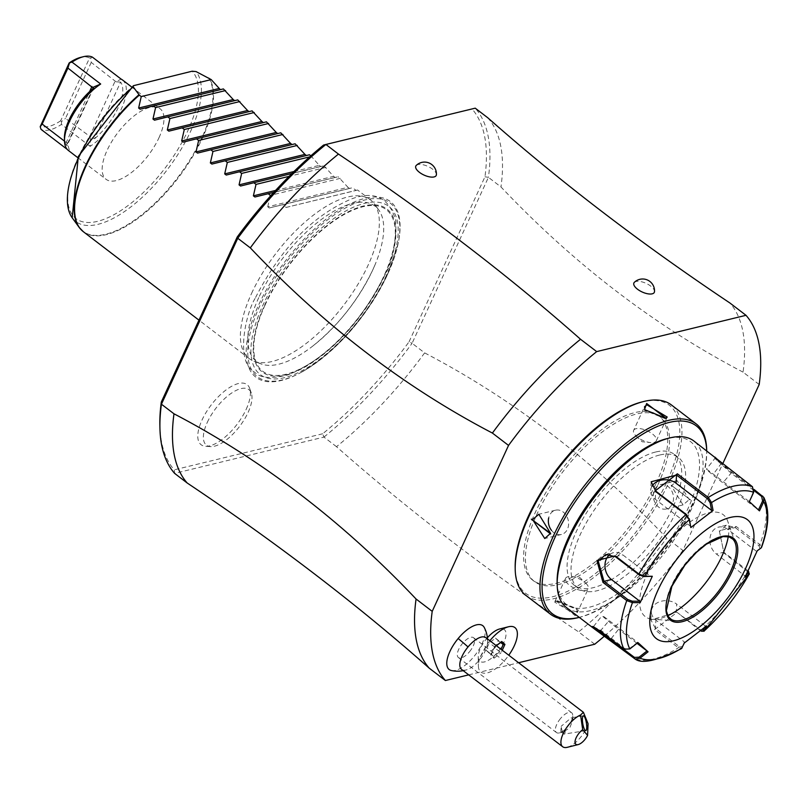 <?xml version="1.0" encoding="UTF-8"?>
<svg xmlns="http://www.w3.org/2000/svg" width="804" height="804" viewBox="0 0 804 804"><rect width="100%" height="100%" fill="white"/><g stroke="black" fill="none" stroke-linecap="round" stroke-linejoin="round"><path stroke-width="0.6" stroke-dasharray="4.02 3.01" d="M604.528 636.034A237.18 101.244 127.4 0 0 682.867 550.428L722.655 463.918M468.712 674.857L518.6 662.737M487.395 637.753A19.989 8.532 127.4 0 0 478.219 656.979A19.989 8.532 127.4 0 0 484.561 661.893A19.989 8.532 127.4 0 0 503.796 642.597A19.989 8.532 127.4 0 0 499.706 628.969M451.386 670.546A27.617 11.789 127.4 0 0 473.807 656.727A27.617 11.789 127.4 0 0 484.289 627.542M656.175 483.224A103.615 44.23 127.4 0 0 658.657 415.628A103.615 44.23 127.4 0 0 535.223 512.62A103.615 44.23 127.4 0 0 532.75 580.217A103.615 44.23 127.4 0 0 656.175 483.224M634.366 282.325A11.236 4.744 -155.3 0 1 636.044 281.49A11.236 4.744 -155.3 0 1 647.733 284.174A11.236 4.744 -155.3 0 1 654.506 291.591M416.261 165.423A11.236 4.744 -155.3 0 1 417.939 164.579A11.236 4.744 -155.3 0 1 429.627 167.262A11.236 4.744 -155.3 0 1 436.401 174.689M759.187 384.493L743.057 372.141A237.18 101.244 127.4 0 0 729.871 302.967M743.057 372.141C655.099 326.193 574.408 264.466 500.972 186.95L488.42 177.342L412.09 343.288L424.643 352.886C512.6 398.834 593.292 460.561 666.727 538.087L682.867 550.428M594.729 644.225L578.589 631.884A237.18 101.244 127.4 0 0 666.727 538.087M424.643 352.886A237.18 101.244 -52.6 0 1 336.504 446.692C408.673 510.49 489.375 572.227 578.589 631.884M336.504 446.692L323.952 437.085L174.619 473.385L174.207 469.848A234.688 100.188 127.4 0 1 159.865 424.994M323.952 437.085A237.18 101.244 127.4 0 0 412.09 343.288L409.055 341.811A234.688 100.188 127.4 0 1 322.675 433.768L323.952 437.085M409.055 341.811L484.963 176.779A234.688 100.188 127.4 0 0 472.069 108.962L323.59 145.052M322.675 433.768L174.197 469.848M387.699 273.712A110.6 47.215 127.4 0 0 398.05 243.863A110.6 47.215 127.4 0 0 353.328 202.377A110.6 47.215 127.4 0 0 258.576 305.098A110.6 47.215 127.4 0 0 298.786 373.629A110.6 47.215 127.4 0 0 387.699 273.712M246.185 409.316A37.838 16.15 127.4 0 0 249.712 388.443A37.838 16.15 127.4 0 0 228.587 388.151A37.838 16.15 127.4 0 0 202.015 420.05A37.838 16.15 127.4 0 0 205.472 446.27A37.838 16.15 127.4 0 0 246.185 409.316M484.953 176.79L488.42 177.342A237.18 101.244 127.4 0 0 475.234 108.168L472.069 108.962M487.787 117.776A237.18 101.244 -52.6 0 1 500.972 186.95M265.139 304.907A101.746 43.436 127.4 0 0 285.993 374.242A101.746 43.436 127.4 0 0 383.91 276.033A101.746 43.436 127.4 0 0 363.056 206.698A101.746 43.436 127.4 0 0 265.139 304.907M258.757 297.621A97.666 41.687 127.4 0 0 261.089 363.921A97.666 41.687 127.4 0 0 312.736 346.102A97.666 41.687 127.4 0 0 372.775 269.913A97.666 41.687 127.4 0 0 375.136 264.536A97.666 41.687 127.4 0 0 378.815 210.025A97.666 41.687 127.4 0 0 322.324 218.778A97.666 41.687 127.4 0 0 258.757 297.621M251.572 293.42A99.867 42.632 -52.6 0 1 370.543 199.935A99.867 42.632 -52.6 0 1 374.342 203.854A99.867 42.632 -52.6 0 1 368.162 265.089A99.867 42.632 -52.6 0 1 253.953 361.217A99.867 42.632 -52.6 0 1 249.19 358.574A99.867 42.632 -52.6 0 1 251.572 293.42M220.206 89.696L223.401 88.922M234.557 100.671L237.743 99.897M248.898 111.645L252.094 110.872M263.24 122.62L266.436 121.846M277.591 133.595L280.777 132.821M291.932 144.569L295.128 143.795M306.284 155.544L309.47 154.77M293.962 171.523L319.278 165.363L310.867 155.835M319.278 165.363L320.796 166.528L323.821 165.745L291.963 173.483M275.561 190.458L333.63 176.337L323.821 165.745M333.63 176.337L335.147 177.503L338.162 176.719L273.812 192.357M357.609 190.005L286.144 207.432L282.556 204.688L269.26 207.975L267.742 206.819L347.971 187.312L338.162 176.719M347.971 187.312L349.489 188.478L352.514 187.694L282.556 204.688M286.144 207.432L356.092 190.427L352.514 187.694M267.742 206.819L270.033 196.538M311.61 156.408L309.691 156.87M325.962 167.383L289.088 176.347M340.303 178.357L271.3 195.131M159.001 137.695A44.441 18.974 127.4 0 0 160.056 108.701A44.441 18.974 127.4 0 0 107.123 150.298A44.441 18.974 127.4 0 0 106.058 179.292A44.441 18.974 127.4 0 0 159.001 137.695M122.409 79.897A44.441 18.974 -52.6 0 1 121.354 108.892A44.441 18.974 -52.6 0 1 90.138 146.358L90.641 137.002L94.57 138.74L120.63 82.088A41.929 17.899 -52.6 0 1 94.57 138.74M93.666 87.797L67.094 145.584L66.591 145.544L67.124 142.72L69.727 151.303A44.441 18.974 -52.6 0 1 68.41 150.489M69.737 151.313L67.245 149.403M90.138 146.358L61.456 124.419A44.441 18.974 -52.6 0 1 41.054 129.374M120.63 82.088L116.037 81.807L121.072 79.063M116.037 81.807L91.244 62.41L90.802 57.918L92.39 57.124M91.244 62.41L65.496 118.399L90.641 137.002M61.436 124.399L61.556 121.515L65.496 118.399M61.556 121.515L60.682 120.781L89.545 58.019A41.919 17.889 -52.6 0 0 80.671 57.385M90.802 57.918L89.556 57.999M92.651 88.882L66.591 145.544A41.929 17.899 -52.6 0 1 64.441 138.047M67.124 142.72L66.199 142.449L89.586 91.616M64.501 141.142L66.199 142.449M60.682 120.761A41.919 17.889 -52.6 0 1 40.29 125.715M207.281 422.381A34.954 14.924 -52.6 0 1 231.833 392.915A34.954 14.924 -52.6 0 1 251.35 393.186A34.954 14.924 -52.6 0 1 248.084 412.462A34.954 14.924 -52.6 0 1 210.477 446.602A34.954 14.924 -52.6 0 1 207.281 422.381M489.847 640.738A28.009 11.959 127.4 0 0 486.299 645.471L480.35 656.647A28.009 11.959 127.4 0 0 478.4 666.024A28.009 11.959 127.4 0 0 487.284 672.898A28.009 11.959 127.4 0 0 508.781 655.22M480.35 656.647A22.633 9.658 127.4 0 0 486.299 645.471M463.245 670.677A29.959 29.959 0 0 0 466.953 669.722A19.969 8.522 -52.6 0 0 479.345 660.094A19.969 8.522 127.4 0 0 487.566 642.778A19.969 8.522 127.4 0 0 485.817 637.652M466.953 669.722A19.969 8.522 -52.6 0 1 461.546 669.38M588.066 723.721A19.969 8.522 -52.6 0 1 580.458 737.459A19.969 8.522 -52.6 0 1 567.302 747.308M565.212 731.057A7.487 1.829 -99.2 0 1 564.247 734.092A7.487 1.829 -99.2 0 1 563.755 733.921A7.487 1.829 -99.2 0 1 563.493 733.67A7.487 1.829 -99.2 0 1 561.142 726.324L560.84 731.67L563.313 731.921L569.765 727.861L572.82 720.022L572.297 718.153L571.222 717.791L561.142 726.324M560.509 718.535A12.482 5.326 127.4 0 0 556.458 732.555A12.482 5.326 127.4 0 0 559.353 732.916A12.482 5.326 127.4 0 0 567.574 726.756A12.482 5.326 127.4 0 0 572.729 715.429A12.482 5.326 127.4 0 0 571.624 712.726A12.482 5.326 127.4 0 0 560.509 718.535M469.516 651.742A12.482 5.326 127.4 0 0 473.566 637.713A12.482 5.326 127.4 0 0 462.441 643.512A12.482 5.326 127.4 0 0 458.391 657.541A12.482 5.326 127.4 0 0 469.516 651.742M496.289 645.672L494.681 646.908L490.842 655.26L494.048 658.185L493.736 656.516L499.887 651.783L501.033 649.29M494.932 647.984L498.279 640.698L495.485 638.145L489.334 642.868L485.978 650.165L490.932 653.953L490.842 655.26L490.932 653.953L493.736 656.516L488.782 652.717L494.932 647.984L501.093 652.768L502.259 650.235M494.681 646.908L490.932 653.953M500.932 642.094L494.289 646.667L489.334 642.868M485.978 650.165L488.782 652.717M495.485 638.145L500.872 642.326M498.279 640.698L500.641 642.507M657.973 484.591A103.615 44.23 127.4 0 0 660.446 417.005A103.615 44.23 127.4 0 0 537.022 513.997A103.615 44.23 -52.6 0 0 534.539 581.583A103.615 44.23 -52.6 0 0 657.973 484.591M515.173 567.664A118.329 50.511 127.4 0 0 574.81 587.573A118.329 50.511 127.4 0 0 666.566 482.5A118.329 50.511 127.4 0 0 641.944 401.95M525.766 595.302A119.836 51.154 127.4 0 0 668.526 483.124A119.836 51.154 127.4 0 0 671.39 404.935M578.297 617.623A119.836 51.154 127.4 0 0 693.259 502.038A119.836 51.154 127.4 0 0 706.676 449.798M690.576 499.987L671.199 485.174L690.576 499.987L689.279 499.585L677.139 480.641L671.34 485.857L683.038 504.902L689.279 499.585M555.876 600.849L575.242 615.663L577.362 609.583L555.876 600.849L556.971 600.578L554.659 602.075L574.9 614.296L577.342 612.507L576.86 608.688L556.971 600.578L555.865 600.869M671.199 485.174L671.34 485.857M579.945 617.211L579.272 617.382A118.329 50.511 127.4 0 0 579.945 617.211A118.329 50.511 127.4 0 0 693.46 503.083A118.329 50.511 127.4 0 0 706.716 451.506A118.329 50.511 127.4 0 0 706.696 450.813L706.716 451.506M655.592 452.029A82.39 35.175 127.4 0 0 585.232 514.882A82.39 35.175 127.4 0 0 574.337 585.302A82.39 35.175 127.4 0 0 593.191 587.704A82.39 35.175 127.4 0 0 663.561 524.861A82.39 35.175 127.4 0 0 674.455 454.431A82.39 35.175 127.4 0 0 655.592 452.029M659.541 455.054A82.39 35.175 127.4 0 0 589.171 517.897A82.39 35.175 127.4 0 0 578.277 588.327A82.39 35.175 127.4 0 0 597.131 590.729A82.39 35.175 127.4 0 0 667.501 527.876A82.39 35.175 127.4 0 0 678.395 457.446A82.39 35.175 127.4 0 0 659.541 455.054M557.122 582.026A102.359 43.697 127.4 0 0 608.718 599.251A102.359 43.697 127.4 0 0 688.083 508.369A102.359 43.697 127.4 0 0 666.787 438.682M566.418 607.543A104.862 44.763 127.4 0 0 691.339 509.384A104.862 44.763 127.4 0 0 693.842 440.974M702.756 631.512L677.048 612.346L654.627 629.592L678.385 647.773L682.063 647.964L684.304 641.873L655.923 620.165A14.985 11.467 3.2 0 1 651.381 611.311A14.985 11.467 3.2 0 1 660.787 601.362A14.985 11.467 3.2 0 1 676.747 604.146L676.285 612.326L650.888 619.944L655.461 628.346L679.229 646.527L682.104 646.717M757.237 550.77L761.177 547.906L759.931 544.63L736.173 526.459L719.309 530.781L723.952 553.021L749.308 573.021M759.941 548.268L758.916 545.725L735.157 527.545L726.364 525.223L719.449 531.474L723.811 552.217L748.212 570.961M700.545 630.849L677.048 612.346M593.704 626.839L601.231 630.567L624.999 648.748L629.622 648.516L637.512 642.295L609.141 620.577A14.985 0.502 38.3 0 0 602.116 615.613A14.985 0.502 38.3 0 0 618.608 629.231L610.819 639.09M719.902 461.787L731.73 472.38L754.051 489.455M753.649 492.329L752.212 487.827L721.278 464.169L714.887 458.421L730.756 472.822L754.092 490.671M756.102 551.062L727.72 529.354A14.985 11.98 -103.7 0 0 718.505 527.133A14.985 11.98 -103.7 0 0 709.932 538.77A14.985 11.98 -103.7 0 0 716.374 554.026L744.755 575.734L746.464 574.488M745.097 577.161L744.755 575.734M706.585 625.864L705.128 625.854L704.214 627.864M705.128 625.854L676.747 604.146M684.325 642.999L684.304 641.873M636.989 643.3L618.608 629.231M609.985 554.348A14.985 11.98 76.3 0 1 613.583 552.639A14.985 11.98 76.3 0 1 622.788 554.861L651.17 576.568M690.797 526.439L655.25 499.244A14.985 11.467 -176.8 0 1 650.697 490.4A14.985 11.467 -176.8 0 1 651.964 486.279M749.348 501.626L753.127 492.299M748.936 501.354L713.379 474.159A14.985 0.502 -141.7 0 0 706.364 469.194A14.985 0.502 -141.7 0 0 722.856 482.812L758.453 509.927M759.478 510.882L758.403 510.007M732.866 539.162A50.692 21.638 127.4 0 0 720.243 536.77A50.692 21.638 127.4 0 0 671.461 585.704A50.692 21.638 127.4 0 0 671.39 619.522M728.253 536.67A64.159 27.386 127.4 0 0 727.72 521.193A64.159 27.386 127.4 0 0 708.585 512.851A64.159 27.386 127.4 0 0 649.592 569.202A64.159 27.386 127.4 0 0 652.707 619.261A64.159 27.386 127.4 0 0 659.983 618.517A64.159 27.386 127.4 0 0 667.782 615.713M551.494 530.369A12.482 9.98 -103.7 0 0 561.433 534.459A12.482 9.98 -103.7 0 0 567.443 529.193A12.482 9.98 76.3 0 0 566.297 515.485A12.482 9.98 76.3 0 0 555.534 510.198A12.482 9.98 76.3 0 0 549.514 515.475A12.482 9.98 -103.7 0 0 548.69 517.937M666.014 418.311L664.918 418.582L645.049 410.502M633.642 430.361A12.482 5.276 24.7 0 1 636.014 428.713A12.482 5.276 -155.3 0 1 649.873 432.19A12.482 5.276 -155.3 0 1 656.325 440.793A12.482 5.276 -155.3 0 1 653.943 442.431A12.482 5.276 24.7 0 1 650.426 442.582A12.482 5.276 24.7 0 1 636.115 436.009A12.482 5.276 24.7 0 1 633.642 430.361L644.547 406.643M666.355 508.962A12.482 9.98 -103.7 0 1 655.592 503.676A12.482 9.98 -103.7 0 1 654.436 489.968A12.482 9.98 76.3 0 1 660.456 484.701A12.482 9.98 76.3 0 1 671.219 489.988A12.482 9.98 76.3 0 1 672.375 503.686A12.482 9.98 -103.7 0 1 666.355 508.962L683.038 504.902M575.242 615.663L574.9 614.296M571.463 576.579A12.482 5.276 -155.3 0 1 585.764 583.161L579.744 577.413L571.463 576.579A12.482 5.276 -155.3 0 0 567.936 576.729A12.482 5.276 24.7 0 0 565.564 578.367A12.482 5.276 24.7 0 0 572.016 586.97A12.482 5.276 24.7 0 0 585.875 590.448A12.482 5.276 -155.3 0 0 588.247 588.799L577.342 612.507M585.764 583.161A12.482 5.276 -155.3 0 1 588.247 588.799M398.05 243.863L387.498 274.697C365.418 319.208 336.152 352.021 299.731 373.136A109.294 46.652 -52.6 0 0 387.588 274.405A109.294 46.652 127.4 0 0 397.819 244.908A109.294 46.652 127.4 0 0 353.629 203.904A109.294 46.652 127.4 0 0 259.993 305.419A109.294 46.652 -52.6 0 0 299.731 373.136L298.786 373.629M386.362 275.481A105.857 45.185 -52.6 0 1 284.475 377.669A105.857 45.185 -52.6 0 1 262.777 305.52A105.857 45.185 127.4 0 1 364.664 203.342A105.857 45.185 127.4 0 1 386.362 275.481M384.463 275.943A102.61 43.808 -52.6 0 1 285.711 374.996A102.61 43.808 -52.6 0 1 264.677 305.058A102.61 43.808 127.4 0 1 363.428 206.015A102.61 43.808 127.4 0 1 384.463 275.943M83.365 231.723A99.867 42.632 127.4 0 0 202.337 138.238A99.867 42.632 127.4 0 0 209.281 78.119M208.728 77.787A99.776 42.592 -52.6 0 1 170.83 186.146A99.776 42.592 -52.6 0 1 81.174 229.743M72.179 217.763A96.349 41.135 127.4 0 0 160.006 178.749A96.349 41.135 127.4 0 0 196.075 71.586M140.147 109.213L220.386 89.706M154.499 120.188L234.728 100.681M168.84 131.163L249.069 111.655M183.191 142.137L263.421 122.63M197.533 153.102L277.762 133.605M211.884 164.076L292.113 144.579M226.225 175.051L306.455 155.554M240.567 186.025L320.796 166.528M254.918 197L335.147 177.503M269.26 207.975L349.489 188.478M134.469 85.224A93.937 40.099 127.4 0 0 68.27 204.427A93.937 40.099 127.4 0 0 151.564 184.186A93.937 40.099 127.4 0 0 192.156 71.204M89.515 136.78L115.273 80.792M494.048 658.185L501.093 652.768M747.569 570.388L747.71 571.202A104.862 44.763 -52.6 0 1 700.807 630.527L700.043 630.507M679.229 646.527L678.385 647.773A104.862 44.763 -52.6 0 1 634.215 658.506M723.952 553.021L723.811 552.217L716.374 554.026M654.627 629.592L655.461 628.346L655.923 620.165M600.256 631.009L609.141 620.577M624.025 649.19L624.999 648.748M762.664 496.038A104.862 44.763 -52.6 0 1 759.931 544.63L758.916 545.725M752.464 486.721L752.212 487.827M721.53 463.064L713.379 474.159M731.73 472.38L722.856 482.812M736.173 526.459L735.157 527.545L727.72 529.354M719.309 530.781L719.449 531.474M615.351 556.659L622.788 554.861M655.25 499.244L655.702 491.063M255.089 298.445C246.084 312.575 234.708 362.051 254.617 372.192C260.245 378.242 271.591 379.086 288.646 374.714C327.499 357.961 359.509 324.846 384.664 275.37C392.282 262.828 396.03 244.798 395.93 221.291C389.468 197.593 374.523 190.196 351.097 199.111C312.243 215.864 280.244 248.979 255.089 298.445M312.736 346.102C338.172 325.62 358.182 300.224 372.775 269.903L375.136 264.536M378.815 210.025L374.342 203.854M261.089 363.921L253.953 361.217M249.19 358.574L198.97 320.153M370.543 199.935L357.589 190.025M131.755 87.053L160.056 108.701M77.757 157.644L106.058 179.292M251.35 393.186L249.712 388.443M210.477 446.602L205.472 446.27M478.219 656.979L478.4 666.024M487.566 642.778A29.959 29.959 0 0 0 487.515 638.949M585.754 730.625L564.247 734.092M560.84 731.67L563.755 733.921M563.313 731.921L559.353 732.916M583.372 715.831L571.222 717.791M572.82 720.022L572.729 715.429M473.566 637.713L571.624 712.726M458.391 657.541L556.458 732.555M491.133 654.948L494.822 646.929M494.711 647.069L496.41 645.753M658.657 415.628L660.446 417.005M532.75 580.217L534.539 581.583M574.337 585.302L578.277 588.327M674.455 454.431L678.395 457.446M592.357 626.467L593.774 626.326M714.706 457.004L714.887 458.431L706.364 469.194M726.303 525.233L718.505 527.133M650.888 619.944L651.381 611.311M593.593 626.396L602.116 615.613M605.784 554.529L613.583 552.639M651.18 481.767L650.697 490.4M735.369 543.353L727.72 521.193M676.094 620.829L652.707 619.261M561.433 534.459L544.75 538.519M555.534 510.198L538.851 514.258M644.527 409.588L645.059 410.532M656.325 440.793L667.23 417.075M636.115 436.009L642.145 441.748L650.426 442.582M660.456 484.701L677.139 480.641M577.362 609.583L576.83 608.648M565.564 578.367L554.659 602.075"/><path stroke-width="1.21" d="M722.655 463.918L759.187 384.493A237.18 101.244 127.4 0 0 746.011 315.319L596.679 351.609A237.18 101.244 127.4 0 0 508.54 445.416L432.21 611.352A237.18 101.244 127.4 0 0 445.396 680.526L468.712 674.857M518.6 662.737L594.729 644.225A237.18 101.244 127.4 0 0 604.528 636.034M499.706 628.969A19.989 8.532 127.4 0 0 499.636 628.979A19.989 8.532 127.4 0 0 487.395 637.753M487.515 638.949A29.959 29.959 0 0 0 484.289 627.542A27.617 11.789 127.4 0 0 458.159 638.527A27.617 11.789 127.4 0 0 451.386 670.546A29.959 29.959 0 0 0 463.245 670.677M432.21 611.352L416.07 599.01A237.18 101.244 127.4 0 0 429.256 668.184L445.396 680.526M416.07 599.01C342.645 521.494 261.943 459.757 173.996 413.809L161.433 404.211L237.763 238.265L250.315 247.873C323.751 325.389 404.442 387.116 492.4 433.065L508.54 445.416M596.679 351.609L580.538 339.268A237.18 101.244 127.4 0 0 492.4 433.065M250.315 247.873A237.18 101.244 -52.6 0 1 338.464 154.077L325.901 144.469L475.234 108.168L487.787 117.776C559.956 181.583 640.657 243.31 729.871 302.967L746.011 315.319M338.464 154.077C427.678 213.733 508.369 275.46 580.538 339.268M652.185 293.832A11.236 4.744 -155.3 0 1 638.959 290.244A11.236 4.744 -155.3 0 1 634.366 282.325A11.899 11.899 0 0 1 654.506 291.591A11.236 4.744 -155.3 0 1 652.185 293.832M434.08 176.93A11.236 4.744 -155.3 0 1 420.854 173.332A11.236 4.744 -155.3 0 1 416.261 165.423A11.899 11.899 0 0 1 436.401 174.689A11.236 4.744 -155.3 0 1 434.08 176.93M429.256 668.184C357.087 604.377 276.395 542.65 187.171 482.983L174.619 473.385A237.18 101.244 127.4 0 1 159.926 427.808A237.18 101.244 127.4 0 1 161.433 404.211L161.313 402.03L237.22 236.999A234.688 100.188 127.4 0 1 323.59 145.052L325.911 144.469A237.18 101.244 127.4 0 0 237.763 238.265L237.22 236.999M161.313 402.03A234.688 100.188 127.4 0 0 159.865 424.994L159.926 427.808M187.171 482.983A237.18 101.244 -52.6 0 1 173.996 413.809M270.033 196.538L270.355 195.362L268.214 193.714L254.918 197L253.391 195.844L256.014 184.387L253.863 182.739L240.567 186.025L239.049 184.87L241.662 173.413L239.522 171.765L226.225 175.051L224.708 173.895L227.321 162.438L225.18 160.79L211.884 164.076L210.357 162.921L212.97 151.464L210.829 149.815L197.533 153.102L196.015 151.946L198.628 140.489L196.488 138.851L183.191 142.137L181.664 140.971L184.287 129.514L182.136 127.876L168.84 131.163L167.322 129.997L169.935 118.54L167.795 116.902L154.499 120.188L152.971 119.022L155.594 107.565L153.453 105.927L140.147 109.213L138.63 108.048L141.243 96.591L211.201 79.586L196.075 71.586L192.156 71.204L133.394 85.706L133.213 86.872L139.333 95.123A99.867 42.632 127.4 0 0 85.757 166.569A99.867 42.632 127.4 0 0 83.365 231.723L79.164 227.391A99.776 42.592 -52.6 0 1 138.951 94.741M141.243 96.591L139.333 95.123M211.201 79.586L220.386 89.706M152.971 119.022L233.21 99.515L223.401 88.922L153.453 105.927M233.21 99.515L234.728 100.681M167.322 129.997L247.552 110.49L237.743 99.897L167.795 116.902M247.552 110.49L249.069 111.655M181.664 140.971L261.893 121.464L252.094 110.872L182.136 127.876M261.893 121.464L263.421 122.63M196.015 151.946L276.244 132.439L266.436 121.846L196.488 138.851M276.244 132.439L277.762 133.605M210.357 162.921L290.586 143.413L280.777 132.821L210.829 149.815M290.586 143.413L292.113 144.579M224.708 173.895L304.937 154.388L295.128 143.795L225.18 160.79M304.937 154.388L306.455 155.554M310.867 155.835L309.47 154.77L239.522 171.765M225.542 90.561L155.594 107.565M239.883 101.535L169.935 118.54M254.235 112.51L184.287 129.514M268.576 123.484L198.628 140.489M282.928 134.459L212.97 151.464M297.269 145.434L227.321 162.438M309.691 156.87L241.662 173.413M291.963 173.483L253.863 182.739M289.088 176.347L256.014 184.387M273.812 192.357L268.214 193.714M271.3 195.131L270.355 195.362M77.757 157.644L68.41 150.489A44.441 18.974 -52.6 0 1 64.491 140.871A44.441 18.974 -52.6 0 1 69.466 121.504A44.441 18.974 -52.6 0 1 100.681 84.028L72.008 62.099A44.441 18.974 -52.6 0 1 83.435 56.692A44.441 18.974 -52.6 0 1 92.41 57.134L121.082 79.073A44.441 18.974 -52.6 0 1 122.409 79.897L131.755 87.053M67.245 149.403L41.044 129.364L40.2 126.71L69.154 62.963A41.919 17.889 -52.6 0 1 80.671 57.385L83.435 56.692M71.988 62.079L69.154 62.963M100.681 84.028L92.51 87.525L93.666 87.797L92.651 88.882A41.929 17.899 -52.6 0 0 64.441 138.047L64.491 140.871M69.445 63.114L67.928 68.079L92.51 87.525M40.2 126.71L42.18 124.067L64.501 141.142M42.18 124.067L67.928 68.079M508.781 655.22A28.009 11.959 127.4 0 0 508.5 626.768A28.009 11.959 127.4 0 0 508.409 626.788A28.009 11.959 127.4 0 0 489.847 640.738M583.091 712.063L485.817 637.652A19.969 8.522 127.4 0 0 468.028 646.939A29.959 2.422 -140.4 0 0 458.159 638.527M582.699 729.68L580.578 715.017L583.402 712.294L588.066 723.721L587.593 735.379L582.699 729.68A9.99 4.261 127.4 0 0 575.413 739.68A9.99 4.261 127.4 0 0 578.227 744.574L567.302 747.308A19.969 8.522 -52.6 0 1 562.669 746.735L461.546 669.38A19.969 8.522 -52.6 0 1 468.028 646.939M562.669 746.735A19.969 8.522 -52.6 0 1 569.142 724.293A19.969 8.522 -52.6 0 1 580.578 715.017M578.227 744.574A9.99 4.261 127.4 0 0 587.593 735.379M584.126 716.253A7.487 1.829 -99.2 0 1 586.568 724.334A7.487 1.829 -99.2 0 1 585.754 730.625A7.487 1.829 -99.2 0 1 585 730.203A7.487 1.829 -99.2 0 1 582.558 722.123A7.487 1.829 -99.2 0 1 583.372 715.831A7.487 1.829 -99.2 0 1 584.126 716.253M502.259 650.235L504.942 644.416L501.736 641.481L496.289 645.672M504.942 644.416L503.244 644.486L500.872 642.326M500.641 642.507L503.244 644.486L501.033 649.29M696.123 423.859L671.39 404.935A119.836 51.154 127.4 0 0 643.592 401.538L641.944 401.95A118.329 50.511 127.4 0 0 528.429 516.078A118.329 50.511 127.4 0 0 515.173 567.664L515.203 569.363A119.836 51.154 127.4 0 0 525.766 595.302L550.499 614.226A119.836 51.154 127.4 0 0 578.297 617.623L579.272 617.382A118.329 50.511 127.4 0 1 555.323 536.66A118.329 50.511 127.4 0 1 646.687 431.808A118.329 50.511 127.4 0 1 706.696 450.813L706.676 449.798A119.836 51.154 127.4 0 0 696.123 423.859A119.836 51.154 127.4 0 0 553.363 536.047A119.836 51.154 127.4 0 0 550.499 614.226M643.592 401.538A119.836 51.154 127.4 0 0 528.63 517.123A119.836 51.154 127.4 0 0 515.203 569.363M550.68 533.997L531.313 519.173L550.549 533.303L544.75 538.519L532.61 519.575L538.851 514.258L550.549 533.303M646.647 403.497L666.014 418.311L644.517 409.588L646.647 403.497L646.989 404.874L667.23 417.075L665.561 418.392M754.051 489.455L763.77 497.344L763.78 501.585L759.478 510.882L749.348 501.626L753.649 492.329L752.464 486.721L693.842 440.974A104.862 44.763 127.4 0 0 669.511 437.999L666.787 438.682A102.359 43.697 127.4 0 0 568.589 537.414A102.359 43.697 127.4 0 0 557.122 582.026L557.182 584.84A104.862 44.763 127.4 0 0 566.418 607.543L594.739 629.2L592.357 626.467L600.256 631.009L624.025 649.19L629.833 648.949L637.924 642.557L648.054 651.813L639.964 658.205L635.16 659.039L594.739 629.2M669.511 437.999A104.862 44.763 127.4 0 0 568.92 539.132A104.862 44.763 127.4 0 0 557.182 584.84M624.025 649.19A104.862 44.763 -52.6 0 1 626.758 600.598L602.99 582.418L596.9 560.539L615.211 555.855L638.969 574.036L644.567 576.247L643.632 576.538L652.305 576.277L640.175 602.658L632.436 602.628L626.758 600.598L627.763 599.513L604.005 581.332L598.196 560.941L605.844 554.519L615.351 556.659L639.11 574.84L643.632 576.538M748.212 570.961L749.318 573.986L748.594 572.93L746.464 574.488M748.825 571.835L748.594 572.93M681.571 648.537L684.325 642.999L706.585 625.864L704.043 631.251L700.545 630.849M754.092 490.671L761.689 496.48L762.604 500.952L763.78 501.585A101.163 43.185 -52.6 0 1 761.177 547.906L757.237 550.77L745.097 577.161L749.037 574.287A101.163 43.185 -52.6 0 1 704.324 630.838L701.58 631.271M682.063 647.964A101.163 43.185 -52.6 0 1 639.964 658.205L639.1 657.169L634.467 657.401L593.704 626.839M629.833 648.949A101.163 43.185 -52.6 0 1 632.436 602.628L632.286 601.201L627.763 599.513M714.987 457.154L719.902 461.787M753.649 492.329A101.163 43.185 -52.6 0 0 711.54 502.56L713.088 510.439L690.817 527.565L689.279 519.696L685.872 514.711L654.938 491.043L677.36 473.797L708.294 497.455L711.54 502.56L710.123 502.751L711.62 510.429L676.063 483.234A14.985 11.467 -176.8 0 0 651.964 486.279M652.305 576.277L644.567 576.247A101.163 43.185 -52.6 0 1 689.279 519.696L686.636 514.721L655.702 491.063L651.18 481.767L676.526 475.043L707.46 498.711L710.123 502.751M658.144 589.754A74.903 31.969 127.4 0 0 673.491 640.798A74.903 31.969 127.4 0 0 745.579 568.508A74.903 31.969 127.4 0 0 730.223 517.464A74.903 31.969 127.4 0 0 658.144 589.754M704.214 627.864L702.917 630.698M648.054 651.813L646.989 650.949L639.1 657.169M646.989 650.949L636.989 643.3M640.175 602.658L639.823 601.241L632.286 601.201M639.823 601.241L611.442 579.523A14.985 11.98 76.3 0 1 609.985 554.348M713.088 510.439L711.62 510.429M689.299 518.771L690.817 527.565M762.604 500.952L758.403 510.007M730.635 571.322A50.692 21.638 127.4 0 0 735.369 543.353A50.692 21.638 127.4 0 0 732.866 539.162L729.117 536.901L723.017 536.59L706.414 544.137L696.405 552.378L684.928 565.111L671.883 586.337L666.345 610.769L668.245 616.507L671.39 619.522A50.692 21.638 127.4 0 0 676.094 620.829A50.692 21.638 127.4 0 0 681.852 620.246A50.692 21.638 127.4 0 0 730.635 571.322M667.782 615.713A64.159 27.386 127.4 0 0 728.253 536.67M531.313 519.173L532.61 519.575M548.69 517.937A12.482 9.98 -103.7 0 0 551.494 530.369M644.818 410.07L644.547 406.643L646.989 404.874M81.174 229.743A99.776 42.592 -52.6 0 1 79.164 227.391L72.179 217.763L78.33 156.398L133.394 85.706M133.213 86.872A96.349 41.135 127.4 0 0 72.179 217.763M138.63 108.048L218.859 88.54M239.049 184.87L293.962 171.523M253.391 195.844L275.561 190.458M89.586 91.616L91.957 86.46M634.215 658.506L634.467 657.401M610.457 640.326L610.819 639.09M602.99 582.418L604.005 581.332L611.442 579.523M596.9 560.539L598.196 560.941M615.211 555.855L615.351 556.659M707.46 498.711L708.294 497.455A104.862 44.763 -52.6 0 1 752.464 486.721M639.11 574.84L638.969 574.036A104.862 44.763 -52.6 0 1 685.872 514.711L686.636 514.721M677.36 473.797L676.526 475.043L676.063 483.234M762.664 496.038L761.689 496.48M654.938 491.043L655.702 491.063M732.022 571.795A51.677 22.06 127.4 0 0 721.429 536.58A51.677 22.06 127.4 0 0 671.692 586.468A51.677 22.06 127.4 0 0 682.284 621.683A51.677 22.06 127.4 0 0 732.022 571.795M198.97 320.153L83.365 231.723M499.636 628.979L508.409 626.788M496.41 645.753L501.465 641.863M704.073 631.22L749.298 574.026M635.21 659.069C641.954 664.194 657.381 660.697 681.511 648.577M761.559 547.353C769.046 526.55 769.79 509.897 763.8 497.405"/></g></svg>
